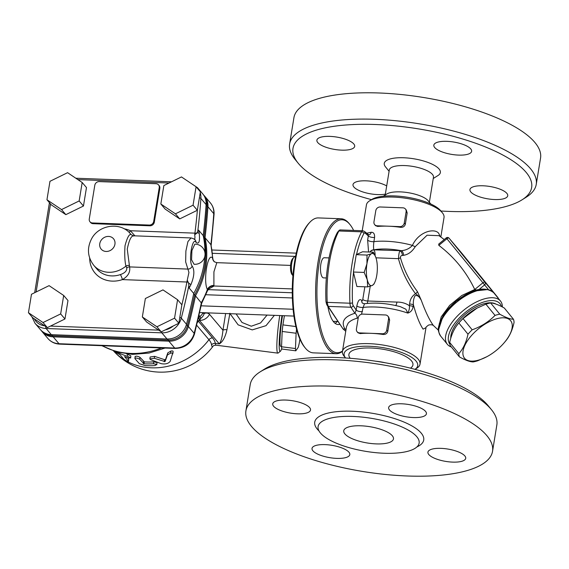 <?xml version="1.0" encoding="UTF-8"?>
<svg xmlns="http://www.w3.org/2000/svg" width="569" height="569" viewBox="0 0 569 569"><rect width="100%" height="100%" fill="white"/><g stroke="black" fill="none" stroke-linecap="round" stroke-linejoin="round"><path stroke-width="0.85" d="M438.763 329.223L443.173 315.624L456.359 301.072L473.287 291.129L487.498 289.593M476.58 290.012L474.738 289.493C466.331 271.861 454.361 257.152 438.827 245.367L438.699 244.094L446.231 237.906L488.309 289.408M350.227 358.306A32.447 10.619 9.3 0 1 371.337 348.022A32.447 10.619 9.3 0 1 411.43 360.81A32.447 10.619 9.3 0 1 410.448 368.164M385.121 362.752A22.369 7.319 -170.7 0 0 375.96 361.251M383.278 196.234L386.778 194.022A22.369 7.319 9.3 0 1 408.115 192.671A22.369 7.319 9.3 0 1 428.116 200.701A22.369 7.319 9.3 0 1 428.201 200.807L430.811 204.015M429.367 202.244L433.464 177.222A22.369 7.319 -170.7 0 0 432.426 174.391A22.369 7.319 -170.7 0 0 408.528 165.842A22.369 7.319 -170.7 0 0 389.31 169.989L385.213 195.011M371.479 199.641A120.927 39.567 9.3 0 1 298.149 163.154A120.927 39.567 9.3 0 1 376.244 124.54A120.927 39.567 9.3 0 1 526.005 172.208A120.927 39.567 9.3 0 1 522.05 199.819A120.927 39.567 9.3 0 1 440.911 211.007M522.05 199.819L526.325 197.123A124.952 40.883 -170.7 0 0 536.24 184.399A124.952 40.883 -170.7 0 0 530.408 168.595A124.952 40.883 -170.7 0 0 396.942 120.856A124.952 40.883 -170.7 0 0 289.614 144.014A124.952 40.883 -170.7 0 0 294.955 159.235L298.149 163.154M536.24 184.399L540.55 158.09A124.952 40.883 -170.7 0 0 423.841 97.548A124.952 40.883 -170.7 0 0 293.924 117.705L289.614 144.014M353.79 143.943A19.147 6.266 9.3 0 1 354.679 146.361A19.147 6.266 9.3 0 1 338.235 149.91A19.147 6.266 9.3 0 1 317.787 142.599A19.147 6.266 9.3 0 1 316.89 140.173A19.147 6.266 9.3 0 1 333.334 136.624A19.147 6.266 9.3 0 1 353.79 143.943M385.362 194.129A19.147 6.266 9.3 0 1 377.731 194.591A19.147 6.266 9.3 0 1 353 184.619A19.147 6.266 9.3 0 1 366.066 180.828A19.147 6.266 9.3 0 1 386.707 185.921M470.84 191.995A19.147 6.266 9.3 0 1 469.944 189.569A19.147 6.266 9.3 0 1 486.388 186.02A19.147 6.266 9.3 0 1 506.837 193.339A19.147 6.266 9.3 0 1 507.733 195.757A19.147 6.266 9.3 0 1 491.289 199.306A19.147 6.266 9.3 0 1 470.84 191.995M458.557 155.102A19.147 6.266 9.3 0 1 433.834 145.131A19.147 6.266 9.3 0 1 446.9 141.34A19.147 6.266 9.3 0 1 471.623 151.318A19.147 6.266 9.3 0 1 458.557 155.102M385.597 166.973A28.414 9.296 9.3 0 1 385.483 166.838A28.414 9.296 9.3 0 1 403.834 157.762A28.414 9.296 9.3 0 1 439.033 168.965A28.414 9.296 9.3 0 1 438.102 175.451L433.258 178.51M491.509 409.751L488.316 405.832A120.927 39.567 -170.7 0 0 487.839 405.263A120.927 39.567 -170.7 0 0 379.758 361.841A120.927 39.567 -170.7 0 0 264.407 369.167L260.14 371.863A124.952 40.883 9.3 0 1 379.331 364.295A124.952 40.883 9.3 0 1 491.019 409.161A124.952 40.883 9.3 0 1 491.509 409.751A124.952 40.883 9.3 0 1 496.844 424.972L492.541 451.281A124.952 40.883 9.3 0 1 385.213 474.439A124.952 40.883 9.3 0 1 251.74 426.707A124.952 40.883 9.3 0 1 245.915 410.896A124.952 40.883 9.3 0 1 375.832 390.739A124.952 40.883 9.3 0 1 492.541 451.281M245.915 410.896L250.218 384.58A124.952 40.883 9.3 0 1 260.14 371.863M416.743 436.643A51.189 16.75 -170.7 0 0 362.062 417.084A51.189 16.75 -170.7 0 0 318.092 426.572A51.189 16.75 -170.7 0 0 320.482 433.052A51.189 16.75 -170.7 0 0 375.156 452.611A51.189 16.75 -170.7 0 0 419.125 443.123A51.189 16.75 -170.7 0 0 416.743 436.643M312.914 450.826A19.147 6.266 9.3 0 1 312.025 448.408A19.147 6.266 9.3 0 1 331.933 445.321A19.147 6.266 9.3 0 1 349.814 454.595A19.147 6.266 9.3 0 1 333.37 458.145A19.147 6.266 9.3 0 1 312.914 450.826M285.794 400.057A19.147 6.266 9.3 0 1 310.518 410.036A19.147 6.266 9.3 0 1 290.61 413.122A19.147 6.266 9.3 0 1 272.729 403.848A19.147 6.266 9.3 0 1 285.794 400.057M425.534 411.351A19.147 6.266 9.3 0 1 426.423 413.77A19.147 6.266 9.3 0 1 406.522 416.857A19.147 6.266 9.3 0 1 388.634 407.582A19.147 6.266 9.3 0 1 405.078 404.033A19.147 6.266 9.3 0 1 425.534 411.351M452.661 462.113A19.147 6.266 9.3 0 1 427.931 452.142A19.147 6.266 9.3 0 1 447.839 449.055A19.147 6.266 9.3 0 1 465.719 458.329A19.147 6.266 9.3 0 1 452.661 462.113M392.297 435.733A25.192 8.243 9.3 0 1 393.471 438.919A25.192 8.243 9.3 0 1 371.834 443.585A25.192 8.243 9.3 0 1 344.921 433.962A25.192 8.243 9.3 0 1 343.747 430.776A25.192 8.243 9.3 0 1 365.383 426.11A25.192 8.243 9.3 0 1 392.297 435.733M196.07 186.753L200.366 191.824L197.343 210.274L193.055 205.203L175.437 213.823L160.835 204.001L163.858 185.551L181.475 176.931L196.07 186.753L193.055 205.203M197.343 210.274L179.733 218.894L175.437 213.823M179.733 218.894L165.131 209.072L160.835 204.001M82.185 182.507L86.481 187.578L83.458 206.021L65.84 214.648L51.246 204.819L46.95 199.747L49.972 181.305L67.583 172.684L82.185 182.507L79.162 200.949L61.544 209.577L46.95 199.747M63.685 295.467L67.981 300.539L64.958 318.981L50.456 326.087L47.341 327.609L32.746 317.779L28.45 312.715L31.473 294.265L49.09 285.645L63.685 295.467L60.663 313.917L43.045 322.538L28.45 312.715M177.571 299.721L181.867 304.785L178.851 323.235L161.233 331.855L146.638 322.033L142.342 316.961L145.358 298.519L162.976 289.891L177.571 299.721L174.555 318.163L156.937 326.784L142.342 316.961M158.523 184.875L159.135 185.601A4.033 3.556 139.7 0 1 159.846 188.346L154.313 222.173A4.033 3.556 139.7 0 1 149.903 225.793L93.06 223.674A4.033 3.556 139.7 0 1 90.599 222.522L89.987 221.796A4.033 3.556 -40.3 0 0 92.441 222.948L149.291 225.068A4.033 3.556 -40.3 0 0 153.694 221.455L159.235 187.621A4.033 3.556 -40.3 0 0 158.523 184.875A4.033 3.556 -40.3 0 0 156.062 183.723L99.212 181.603A4.033 3.556 -40.3 0 0 94.81 185.217L89.269 219.051A4.033 3.556 -40.3 0 0 89.987 221.796M83.458 206.021L79.162 200.949M65.84 214.648L61.544 209.577M281.548 346.5L280.73 346.393A23.18 2.29 -82.7 0 1 282.494 315.66M296.534 329.209A26.202 2.596 97.3 0 0 296.115 333.249L295.46 348.541A26.202 2.596 97.3 0 0 295.802 350.817L281.875 349.032A26.202 2.596 -82.7 0 1 281.534 346.756L282.188 331.457A26.202 2.596 -82.7 0 1 282.907 324.885L284.408 315.731M281.74 348.484A28.215 2.795 -82.7 0 1 280.382 351.286A28.215 2.795 -82.7 0 1 281.968 315.639M295.873 326.549L282.907 324.885M296.115 333.249L282.188 331.457M295.46 348.541L281.534 346.756M295.802 350.817L298.227 347.325A26.202 2.596 97.3 0 0 299.287 343.022L299.92 339.174M204.627 196.774A17.795 15.697 139.7 0 1 206.995 206.063A684.891 604.164 139.7 0 1 204.1 237.102L203.332 236.199M41.217 330.497L42.106 331.656A18.137 16.003 -40.3 0 0 53.173 336.841L168.851 341.158A18.137 16.003 -40.3 0 0 188.339 326.464A685.24 604.47 -40.3 0 0 195.572 295.624A86.666 76.445 -40.3 0 0 205.046 237.771L204.1 237.102A86.317 76.139 139.7 0 1 194.648 294.82L193.68 293.682M207.557 290.567L201.654 303.32L194.648 294.82A684.891 604.164 139.7 0 1 187.407 325.696A17.795 15.697 139.7 0 1 168.289 340.113L52.611 335.795A17.795 15.697 139.7 0 1 42.86 331.862M161.134 363.648C165.309 364.43 168.339 363.669 170.202 361.343L173.132 351.763C173.211 350.973 172.464 350.739 170.892 351.066L167.784 352.887L164.868 361.55L154.299 358.285L149.846 358.89L150.55 359.615L161.134 363.648M172.784 353.89C172.862 353.107 172.115 352.872 170.544 353.171L167.442 354.935L165.145 361.351M164.733 361.592L165.465 359.373M164.59 361.621L165.06 359.629M164.868 361.55L165.188 359.58M164.448 361.635L164.91 359.658M164.982 361.5L165.302 359.53M164.32 361.635L164.775 359.672M165.06 361.45L165.387 359.48M164.213 361.621L164.647 359.672M164.135 361.607L164.541 359.658M149.846 358.89L150.152 356.991L154.612 356.365L164.455 359.644M153.452 363.733A66.509 58.671 139.7 0 1 144.007 363.747L139.675 359.224C137.072 357.894 135.493 357.702 134.924 358.648L139.391 363.705L145.031 365.547A66.509 58.671 -40.3 0 0 155.01 365.575L156.688 364.423L153.452 363.733L153.758 361.841L157.001 362.524L156.802 364.772M135.116 356.45L134.924 358.648M135.237 356.749C135.799 355.81 137.385 356.009 139.981 357.339L144.32 361.87A64.496 56.893 -40.3 0 0 153.758 361.841M143.296 363.499L143.601 361.621M143.324 363.534L143.637 361.649M143.374 363.563L143.68 361.685M143.431 363.598L143.737 361.713M143.495 363.627L143.808 361.749M143.58 363.662L143.886 361.777M143.665 363.683L143.971 361.806M143.751 363.712L144.064 361.827M143.843 363.726L144.149 361.848M144.007 363.747L144.32 361.87M113.942 351.116L115.72 352.346A66.509 58.671 -40.3 0 0 120.016 354.665L123.814 359.146C126.318 361.045 127.826 361.692 128.338 361.08L124.54 356.599A66.509 58.671 -40.3 0 0 128.992 358.072L130.521 357.759L127.435 356.23A66.509 58.671 139.7 0 1 116.759 351.969M126.446 353.897A64.496 56.893 -40.3 0 0 127.748 354.295L130.834 355.838L130.65 358.05M127.371 357.581L128.793 359.373L128.466 361.358L128.665 359.103M279.742 315.553A30.228 2.994 97.3 0 0 277.843 353.136A30.228 2.994 97.3 0 0 278.156 353.022L280.382 351.286M230.054 313.697L238.127 324.842L252.231 329.899L266.015 325.667L274.372 315.354M225.637 313.533L222.956 330.198C222.308 336.791 221.099 341.364 219.335 343.918C222.778 341.777 225.317 337.061 226.946 329.757L229.912 313.227M226.946 329.757A4.033 1.814 7.4 0 0 222.956 330.198L209.492 314.301C208.197 312.993 206.462 312.701 204.278 313.427L202.763 313.263L202.251 312.666M208.382 289.173L214.115 286.001A6.046 5.605 -21.9 0 0 207.564 289.977L207.557 290.56L209.285 288.44M292.295 288.924L214.115 286.001L213.894 285.46A6.046 5.128 -29.9 0 0 207.379 289.507L207.564 289.977M214.477 261.875A6.046 5.562 130.2 0 1 214.421 261.825A6.046 5.562 130.2 0 1 212.557 258.084C207.792 251.647 202.948 281.058 207.379 289.507A86.666 76.445 139.7 0 1 201.405 302.502A685.24 604.47 139.7 0 1 194.164 333.342A6.046 1.778 14.5 0 1 194.449 334.124L201.696 303.213M213.894 285.46L213.916 271.854L216.81 262.658L214.421 261.825L213.155 260.061A6.046 5.605 158 0 1 212.778 258.333L212.557 258.084A86.666 76.445 139.7 0 0 210.879 244.656L212.778 258.333M267.06 315.084L260.552 322.943L251.292 326.215L241.996 322.459L236.107 313.924M209.492 314.301A10.078 8.891 139.7 0 1 199.434 320.425L219.335 343.918L215.31 343.399A4.033 3.791 -8.5 0 0 211.554 344.835A32.248 3.194 97.3 0 0 212.97 346.336L212.97 346.336C213.211 345.675 214.243 345.298 216.071 345.191A30.228 2.994 -82.7 0 1 215.31 343.399A59.347 19.417 -170.7 0 0 212.529 337.95A4.033 3.556 -40.3 0 0 208.944 339.707A55.854 18.272 9.3 0 1 211.554 344.835M199.05 315.269L200.935 318.206L199.413 320.432A4.033 3.065 75.4 0 0 199.008 320.297M198.666 316.933L199.427 319.664M206.07 204.968L206.995 206.063A6.046 2.162 3.9 0 1 207.941 206.767A685.24 604.47 -40.3 0 1 205.046 237.771L210.879 244.656A685.24 604.47 139.7 0 0 213.766 213.652A6.046 2.162 3.9 0 1 214.051 214.378C214.314 210.018 213.083 206.184 210.366 202.877A18.137 16.003 139.7 0 1 213.766 213.652L207.941 206.767A18.137 16.003 -40.3 0 0 204.541 195.992L210.366 202.877M31.85 316.727L35.05 323.327L40.264 329.479A18.137 16.003 -40.3 0 0 51.331 334.672L167.009 338.989A18.137 16.003 -40.3 0 0 186.497 324.287A685.24 604.47 -40.3 0 0 193.73 293.448L189.128 288.014L188.595 283.113L189.022 283.362A4.033 0.818 26.9 0 1 190.864 284.763C194.335 276.378 194.769 270.133 192.151 266.015C188.232 261.164 192.365 236.043 196.028 242.366C198.951 244.521 200.025 241.569 199.257 233.51A4.033 1.686 170.3 0 0 197.301 232.799L194.676 234.812C195.117 237.28 195.011 238.838 194.335 239.492M204.925 252.693A86.666 76.445 -40.3 0 0 203.204 235.602A685.24 604.47 -40.3 0 0 206.099 204.598A18.137 16.003 -40.3 0 0 202.699 193.823L197.479 187.663L190.7 183.14M196.838 232.778L198.602 230.168L203.204 235.602M131.304 234.798L131.09 234.556C129.255 233.788 127.228 237.508 125.016 245.723C124.469 254.386 124.767 261.185 125.92 266.121L126.766 267.885C127.043 270.773 124.903 273.013 120.336 274.614A4.033 0.775 -108.6 0 1 122.399 279.607C128.082 276.314 130.479 272.082 129.59 266.911L127.257 249.122C129.191 239.713 131.396 235.338 133.864 236M131.332 234.833L130.714 234.101A24.183 21.338 -40.3 0 1 131.09 234.556A4.033 3.94 137.7 0 0 131.24 234.734L133.509 235.794L191.042 237.942L187.934 241.583L185.885 251.036L185.65 261.875L188.944 272.423L187.237 280.225L188.595 283.113M193.73 293.448A86.666 76.445 -40.3 0 0 204.79 256.477M194.036 264.258L191.575 259.784L191.902 250.602L194.804 244.151A10.078 10.078 0 0 1 205.039 254.606A10.078 10.078 0 0 1 194.036 264.258M187.237 280.225L186.931 282.011A683.22 602.692 139.7 0 1 186.362 284.784A683.22 602.692 139.7 0 1 181.81 305.148M134.924 235.851L130.401 230.737A4.033 1.757 -65.1 0 1 129.106 232.394M120.336 274.614A24.183 21.338 139.7 0 1 96.879 268.988L93.807 265.367A24.183 21.338 -40.3 0 0 125.92 266.121A4.033 3.421 171.1 0 1 129.042 265.46M197.407 209.918A683.22 602.692 139.7 0 1 195.274 230.367A683.22 602.692 139.7 0 1 194.932 233.148L194.676 234.812M47.341 327.609L43.045 322.538M64.958 318.981L60.663 313.917M161.233 331.855L156.937 326.784M178.851 323.235L174.555 318.163M450.797 338.192A29.225 13.763 -39.1 0 1 468.131 312.011A29.225 13.763 -39.1 0 1 495.948 304.102M486.829 356.713L477.853 360.725A33.251 15.662 -39.1 0 1 473.102 361.941C469.845 361.856 465.278 360.17 459.411 356.877A33.251 15.662 -39.1 0 1 458.82 353.683C463.187 348.797 466.246 342.303 467.995 334.209A33.251 15.662 -39.1 0 1 472.163 329.807C481.09 326.613 488.714 321.805 495.03 315.404A33.251 15.662 -39.1 0 1 499.781 314.188C505.649 317.481 510.208 319.173 513.466 319.259L504.333 308.035C498.465 304.742 493.899 303.049 490.642 302.964A33.251 15.662 140.9 0 0 488.316 303.469A33.251 15.662 140.9 0 0 485.89 304.18L477.05 308.113L463.031 318.583A33.251 15.662 140.9 0 0 458.863 322.986L459.219 322.552A29.73 13.997 -39.1 0 1 476.779 308.263A29.73 13.997 -39.1 0 1 476.914 308.192M467.995 334.209L458.863 322.986C454.503 327.879 451.445 334.366 449.688 342.46A33.251 15.662 140.9 0 0 450.278 345.653L459.411 356.877M337.63 232.138L337.289 232.643A65.499 22.191 92.1 0 0 325.98 301.705L326.663 304.557L343.057 328.946L328.164 306.385L350.902 307.232L354.892 313.277A4.033 2.866 -105.2 0 1 357.09 318.227L358.257 317.73A4.033 3.556 139.7 0 1 362.666 314.109L385.405 314.963A4.033 3.556 139.7 0 1 387.859 316.115A4.033 3.556 139.7 0 1 388.577 318.86L386.728 330.134A4.033 3.556 139.7 0 1 382.325 333.754L359.587 332.908A4.033 3.556 139.7 0 1 357.126 331.755A4.033 3.556 139.7 0 1 356.414 329.003L358.257 317.73M339.978 229.919L362.851 230.772A6.046 2.048 92.1 0 0 361.628 231.825A67.519 22.874 92.1 0 0 349.942 303.213L327.203 302.367L328.164 306.385M327.203 302.367A67.519 22.874 -87.9 0 1 338.889 230.978L361.628 231.825A2.013 1.551 -152.1 0 1 363.854 233.56A4.033 1.366 -87.9 0 1 365.021 233.013A2.013 1.828 -48.8 0 0 364.452 231.427L362.851 230.772M337.289 232.643L338.889 230.978M327.211 303.192L325.98 301.705M345.746 331.293L343.057 328.946L344.949 329.017L345.98 329.828M340.333 229.99L339.309 230.21L337.588 232.188M364.501 303.754L362.46 303.17A4.033 3.556 139.7 0 1 361.749 300.425C359.715 298.455 358.086 300.276 356.863 305.873A4.033 1.316 -170.7 0 0 363.129 307.424L364.501 303.754C375.448 302.324 387.411 303.305 400.398 306.691L405.875 309.216L407.774 313.092C410.832 312.182 412.61 309.977 413.101 306.478A4.033 1.316 -170.7 0 0 409.36 305.702C409.737 307.808 409.211 310.276 407.774 313.092A39.304 12.859 9.3 0 0 363.129 307.424L361.528 314.23M399.971 306.577L400.398 306.691M413.101 306.478L413.379 304.785A4.033 1.316 -170.7 0 0 409.637 304.002L409.36 305.702C405.761 303.241 401.622 302.039 396.942 302.089A6.046 2.048 -87.9 0 1 395.675 305.532M497.882 297.537A2.013 0.946 140.9 0 0 497.875 297.53L484.98 282.309A2.013 0.946 140.9 0 0 482.811 282.864L474.738 289.493M479.155 289.393L484.546 284.969A2.013 1.778 -40.3 0 0 484.98 282.309L449.069 238.183L497.875 297.53A2.013 0.946 140.9 0 0 497.868 297.523A2.013 1.778 139.7 0 1 498.202 298.241M502.384 306.983A34.261 16.138 140.9 0 0 500.5 301.065A34.261 16.138 140.9 0 0 463.742 310.176A34.261 16.138 140.9 0 0 447.355 344.316A34.261 16.138 140.9 0 0 447.447 344.43A34.261 16.138 140.9 0 0 451.366 346.99M449.88 344.217A32.248 15.185 -39.1 0 1 468.28 310.119A32.248 15.185 -39.1 0 1 501.481 306.513M375.803 210.601A4.033 3.556 139.7 0 1 380.206 206.981L402.944 207.834A4.033 3.556 139.7 0 1 405.405 208.987A4.033 3.556 139.7 0 1 406.117 211.732L404.274 223.005A4.033 3.556 139.7 0 1 399.865 226.626L377.126 225.779A4.033 3.556 139.7 0 1 374.665 224.627A4.033 3.556 139.7 0 1 373.954 221.874L375.803 210.601M405.405 208.987L406.294 210.039L407.169 212.977L405.327 224.25C404.63 226.505 403.001 227.522 400.448 227.308A39.304 12.859 -170.7 0 0 388.499 226.199A39.304 12.859 -170.7 0 0 377.709 226.462L375.561 225.68L374.665 224.627M387.859 316.115L388.755 317.168L389.63 320.105L387.781 331.378C387.084 333.633 385.455 334.65 382.901 334.437A39.304 12.859 -170.7 0 0 370.952 333.327A39.304 12.859 -170.7 0 0 360.163 333.59L358.015 332.808L357.126 331.755M426.01 327.509L425.968 327.723C425.683 327.388 426.565 326.499 428.613 325.055C430.797 324.536 432.426 324.707 433.507 325.589L433.094 325.141C429.311 319.757 425.377 311.478 421.288 300.304L417.433 291.613C409.659 281.299 403.983 269.983 400.398 257.643C400.505 256.171 401.152 255.445 402.333 255.467L403.506 255.332C408.215 254.585 412.141 251.676 415.285 246.59L427.091 235.21L438.984 235.68M425.982 327.68L423.094 329.152C419.687 323.996 416.444 315.873 413.379 304.785C413.115 301.086 413.72 298.028 415.192 295.61C417.475 295.098 419.509 296.669 421.288 300.304C419.502 297.132 417.582 294.948 415.526 293.739C411.885 296.157 409.915 299.579 409.637 304.002M369.942 252.053A4.033 3.556 139.7 0 1 373.847 249.827C373.435 248.098 373.449 245.374 373.897 241.647L374.587 237.444C374.751 233.88 373.613 232.152 371.166 232.28L366.557 233.262M438.77 233.411C434.744 227.764 418.827 231.384 412.433 245.381C409.602 248.532 405.889 250.303 401.294 250.694A4.033 2.795 -100.2 0 1 403.506 255.332M402.333 255.467A4.033 2.888 78.5 0 0 400.014 250.936C399.324 251.306 398.805 253.874 398.449 258.66C401.913 271.541 407.603 283.234 415.526 293.739A4.033 1.892 -36.3 0 0 417.433 291.613M440.221 236.562L438.77 233.418M415.285 246.59A4.033 1.622 27.3 0 1 412.433 245.381A39.304 12.859 -170.7 0 0 373.897 241.647A4.033 1.316 -170.7 0 1 367.638 240.097L368.577 252.003M400.398 257.643A4.033 1.735 -13.5 0 1 398.449 258.66L375.974 257.821M442.341 212.756L440.74 210.8A37.284 12.198 -170.7 0 0 440.598 210.622A37.284 12.198 -170.7 0 0 407.269 197.237A37.284 12.198 -170.7 0 0 371.706 199.491L369.573 200.843A39.304 12.859 9.3 0 1 407.055 198.46A39.304 12.859 9.3 0 1 442.184 212.571A39.304 12.859 9.3 0 1 442.341 212.756A39.304 12.859 9.3 0 1 444.019 217.543L440.833 237.003M362.211 230.751L366.45 204.84A39.304 12.859 9.3 0 1 369.573 200.843M415.975 360.981A37.284 12.198 9.3 0 1 414.979 369.345L416.892 368.143A39.304 12.859 -170.7 0 0 420.014 364.139A39.304 12.859 -170.7 0 0 418.179 359.167A39.304 12.859 -170.7 0 0 376.201 344.153A39.304 12.859 -170.7 0 0 342.446 351.436A39.304 12.859 -170.7 0 0 344.124 356.222L345.547 357.972A37.284 12.198 9.3 0 1 370.078 346.293A37.284 12.198 9.3 0 1 415.975 360.981M342.446 351.436L346.5 326.691L348.086 323.292C349.885 321.101 352.887 319.415 357.09 318.227M367.738 234.812L368.321 235.9A4.033 1.316 -170.7 0 0 374.587 237.444M356.863 305.873L356.18 310.077L354.892 313.277C344.153 316.549 340.838 321.798 344.949 329.017L346.08 329.245M364.452 231.427L368.876 234.926A4.033 2.98 81 0 0 371.166 232.28M353.157 305.496A4.033 1.366 -87.9 0 1 352.517 302.815A2.013 0.462 177.2 0 1 349.942 303.213A6.046 2.048 92.1 0 0 350.902 307.232A2.013 1.714 146.6 0 0 353.157 305.496L356.18 310.077A4.033 1.316 -170.7 0 0 362.439 311.62M513.466 319.259A33.251 15.662 -39.1 0 1 514.056 322.445C512.299 330.539 509.241 337.033 504.881 341.919M499.781 314.188L490.642 302.964M495.03 315.404L485.89 304.18M472.163 329.807L463.031 318.583M484.774 324.259A29.73 13.997 140.9 0 0 462.903 353.826A29.73 13.997 140.9 0 0 486.964 356.642A29.73 13.997 140.9 0 0 490.371 354.658A29.73 13.997 140.9 0 0 504.525 342.353A29.73 13.997 140.9 0 0 509.966 319.991A29.73 13.997 140.9 0 0 484.774 324.259M458.82 353.683L449.688 342.46M326.357 277.978L323.533 277.871A10.078 3.414 -87.9 0 1 320.496 267.672A10.078 3.414 -87.9 0 1 324.287 257.736L329.074 257.913M292.943 275.631A10.078 3.414 -87.9 0 1 291.435 266.072A10.078 3.414 -87.9 0 1 293.945 257.273A10.078 3.414 -87.9 0 1 295.197 256.647L295.531 256.662M373.342 252.181L362.567 251.775L356.237 254.663L353.392 272.025L356.884 286.499L367.652 286.904L367.268 279.713A16.124 5.462 92.1 0 0 372.176 285.51A16.124 5.462 92.1 0 0 374.786 282.309A16.124 5.462 92.1 0 0 376.763 275.382A16.124 5.462 92.1 0 0 376.436 259.464A16.124 5.462 92.1 0 0 375.725 257.124A16.124 5.462 92.1 0 0 371.529 253.674L373.342 252.181L375.682 257.003M293.945 257.273L292.658 258.639A8.563 2.902 92.1 0 0 290.503 266.555A8.563 2.902 92.1 0 0 292.061 274.607A8.563 2.902 92.1 0 0 292.096 274.649M367.652 286.904L372.176 285.51L373.954 284.08L374.786 282.309M367.268 279.713L364.167 272.43L366.941 263.796A16.124 5.462 92.1 0 0 367.268 279.713M366.941 263.796L367.012 255.068L371.529 253.674A16.124 5.462 92.1 0 0 366.941 263.796M353.392 272.025L364.167 272.43M356.237 254.663L367.012 255.068M336.094 353.705L313.355 352.858A67.519 22.874 -87.9 0 1 305.29 348.022A67.519 22.874 -87.9 0 1 293.014 284.536A67.519 22.874 -87.9 0 1 309.991 222.138A67.519 22.874 -87.9 0 1 318.391 217.92L341.13 218.766A67.519 22.874 92.1 0 0 315.752 285.382A67.519 22.874 92.1 0 0 336.094 353.705A67.519 22.874 92.1 0 0 342.46 351.35M309.991 222.138L309.131 223.048A66.509 22.532 92.1 0 0 292.409 284.514A66.509 22.532 92.1 0 0 304.5 347.054L305.29 348.022M342.51 351.023A66.509 22.532 -87.9 0 1 317.246 281.186A66.509 22.532 -87.9 0 1 349.985 224.57L349.195 223.603A67.519 22.874 92.1 0 0 341.13 218.766M349.985 224.57A66.509 22.532 -87.9 0 1 353.634 230.431M339.707 324.316A38.294 12.973 -87.9 0 1 338.128 324.536A38.294 12.973 -87.9 0 1 333.711 321.983A38.294 12.973 -87.9 0 1 327.844 306.35M337.232 321.478A38.294 12.973 -87.9 0 1 335.141 323.363M333.434 321.641A35.776 12.12 92.1 0 0 334.209 321.364M474.745 289.5L461.836 295.475L449.681 305.375L441.238 316.812L438.55 326.99M416.906 446.935A55.221 18.066 -170.7 0 0 421.145 433.023A55.221 18.066 -170.7 0 0 352.41 411.245A55.221 18.066 -170.7 0 0 317.303 429.154A55.221 18.066 -170.7 0 0 318.981 430.897M77.889 179.612L169.043 183.019M36.117 291.997L50.527 203.972M158.651 330.12L50.456 326.087M188.339 282.288A2.013 0.633 -168.5 0 0 186.931 282.011L122.399 279.607A28.215 24.887 -40.3 0 1 89.682 258.077M196.355 233.333A2.013 0.683 7.1 0 0 194.932 233.148L130.401 230.737A28.215 24.887 -40.3 0 0 124.198 228.83M167.343 338.996L168.289 340.113A6.046 2.048 92.1 0 0 168.851 341.158L174.676 348.043A18.137 16.003 139.7 0 0 194.164 333.342L188.339 326.464A6.046 1.778 14.5 0 0 187.407 325.696L186.426 324.543M59.702 344.124C54.937 343.896 51.018 342.026 47.938 338.534A18.137 16.003 139.7 0 0 59.005 343.726A6.046 2.048 92.1 0 0 59.702 344.124L175.373 348.441A6.046 2.048 92.1 0 1 174.676 348.043L59.005 343.726L53.173 336.841A6.046 2.048 92.1 0 1 52.611 335.795L51.672 334.686M167.442 354.935L167.784 352.887M154.299 358.285L154.612 356.365M170.544 353.171L170.892 351.066M172.82 353.655L173.132 351.763M139.675 359.224L139.981 357.339M127.435 356.23L127.748 354.295M205.886 294.735L292.374 297.964M292.274 292.779L208.026 289.635M295.581 256.406L212.457 253.305M202.763 313.263A10.078 8.891 -40.3 0 1 200.032 316.428A4.033 3.556 -40.3 0 0 199.093 317.438A73.565 64.894 139.7 0 1 198.268 318.64M161.475 347.922A73.565 64.894 139.7 0 1 102.221 345.717M293.099 309.259L201.142 305.823M199.57 319.373A4.033 3.805 18.8 0 1 200.935 318.206A10.078 8.812 -95.7 0 0 204.278 313.427M212.529 337.95L198.624 321.535A4.033 3.556 -40.3 0 0 198.104 321.549M196.689 325.24L208.944 339.707A64.496 56.893 139.7 0 1 113.594 351.002A64.496 64.496 0 0 0 212.97 346.336M198.624 321.535L198.467 321.051M198.681 320.752L199.413 320.432M167.009 338.989L161.788 332.829A18.137 16.003 -40.3 0 0 181.283 318.135A685.24 604.47 -40.3 0 0 188.858 285.659M186.497 324.287L181.283 318.135A2.013 0.59 14.5 0 0 179.804 317.381M206.099 204.598L200.878 198.439A18.137 16.003 -40.3 0 0 200.224 192.678M199.491 190.793A18.137 16.003 -40.3 0 0 197.479 187.663M35.05 323.327A18.137 16.003 -40.3 0 0 46.117 328.512L161.788 332.829A2.013 0.683 92.1 0 1 161.447 331.755M51.331 334.672L46.117 328.512A2.013 0.683 92.1 0 1 45.748 326.535M197.792 231.085A685.24 604.47 -40.3 0 0 200.878 198.439A2.013 0.718 3.9 0 0 199.378 197.863M114.931 244.222A8.058 7.113 139.7 0 1 102.498 250.31A8.058 7.113 139.7 0 1 104.625 237.287A8.058 7.113 139.7 0 1 114.931 244.222M126.766 267.885A4.033 3.556 139.7 0 1 129.59 266.911L187.877 269.087A4.033 3.556 -40.3 0 0 192.151 266.015M199.257 233.51A86.666 76.445 -40.3 0 0 198.602 230.168M189.128 288.014A86.666 76.445 -40.3 0 0 190.864 284.763M196.028 242.366A4.033 3.556 -40.3 0 0 195.252 240.154A4.033 3.556 -40.3 0 0 195.174 240.068M44.695 325.831A16.124 14.225 139.7 0 1 34.36 318.868M173.182 326.009A16.124 14.225 139.7 0 1 165.174 329.928M93.06 223.674L92.441 222.948M149.903 225.793L149.291 225.068M154.313 222.173L153.694 221.455M159.846 188.346L159.235 187.621M326.663 304.557L327.886 305.987M352.517 302.815A65.499 22.191 -87.9 0 1 353.505 272.487M354.188 267.153A65.499 22.191 -87.9 0 1 355.198 260.986M356.535 254.528A65.499 22.191 -87.9 0 1 363.854 233.56M396.942 302.089L367.809 301.008L370.227 286.221M367.147 303.419A6.046 2.048 92.1 0 0 367.809 301.008A4.033 1.316 -170.7 0 1 362.787 299.415A2.013 0.683 -87.9 0 1 361.87 300.567L361.749 300.425M440.712 336.158A34.261 16.138 -39.1 0 1 440.619 336.044A34.261 16.138 -39.1 0 1 456.886 302.004A34.261 16.138 -39.1 0 1 493.672 292.672A34.261 16.138 -39.1 0 1 493.764 292.793L493.65 292.651C484.824 285.944 472.377 288.76 456.302 301.101C451.068 305.389 446.807 310.02 443.536 314.991L439.36 323.491C438.848 328.05 436.537 328.484 440.619 336.044L447.355 344.316M438.827 245.367L446.9 238.738A2.013 0.946 -39.1 0 1 449.069 238.183A2.013 1.778 -40.3 0 0 449.048 238.162L461.936 253.369A2.013 1.778 139.7 0 1 461.957 253.397A2.013 0.946 -39.1 0 1 461.964 253.404A2.013 0.946 -39.1 0 1 461.971 253.411L497.875 297.53A2.013 2.013 0 0 1 498.273 298.327M377.709 226.462L377.126 225.779M400.448 227.308L399.865 226.626M407.169 212.977L406.117 211.732M405.327 224.25L404.274 223.005M360.163 333.59L359.587 332.908M382.901 334.437L382.325 333.754M389.63 320.105L388.577 318.86M387.781 331.378L386.728 330.134M373.847 249.827A33.251 10.882 9.3 0 1 401.294 250.694L373.847 249.827M375.099 255.581A6.046 2.048 92.1 0 0 373.968 249.969A4.033 3.556 139.7 0 0 370.149 252.06M365.021 233.013L368.321 235.9L367.638 240.097M364.857 286.797L362.787 299.415M362.496 303.206A4.033 3.556 139.7 0 1 361.87 300.567M389.104 171.283L385.483 166.838M203.546 194.925L204.541 195.992M337.844 321.499L333.192 321.329M216.071 345.191L277.843 353.136M212.834 258.561L213.155 260.061M290.574 265.41L216.81 262.658M293.917 316.079L199.662 312.566M296.264 253.141L212.038 249.997M101.808 345.696L116.524 351.905L132.556 354.38L149.021 353.057L165.053 348.057M197.329 322.595L199.328 319.828M175.373 348.441C184.975 348.057 191.333 343.285 194.449 334.124M214.051 214.378L211.156 245.459M42.106 331.656L47.938 338.534M191.042 237.942C193.773 238.696 195.174 239.435 195.252 240.154L195.274 240.182M130.714 234.101C120.557 221.27 98.288 224.755 91.289 239.393C86.829 248.625 87.669 257.28 93.807 265.367M75.819 178.225L171.539 181.796M34.688 292.694L49.432 202.678M449.048 238.162A2.013 2.013 0 0 0 446.231 237.906M500.5 301.065L493.764 292.793M438.863 235.594L444.247 239.542M433.514 325.596L438.429 330.233M420.014 364.139L425.989 327.666M504.525 342.353L505.308 341.414M292.061 274.607L292.935 275.688"/></g></svg>
